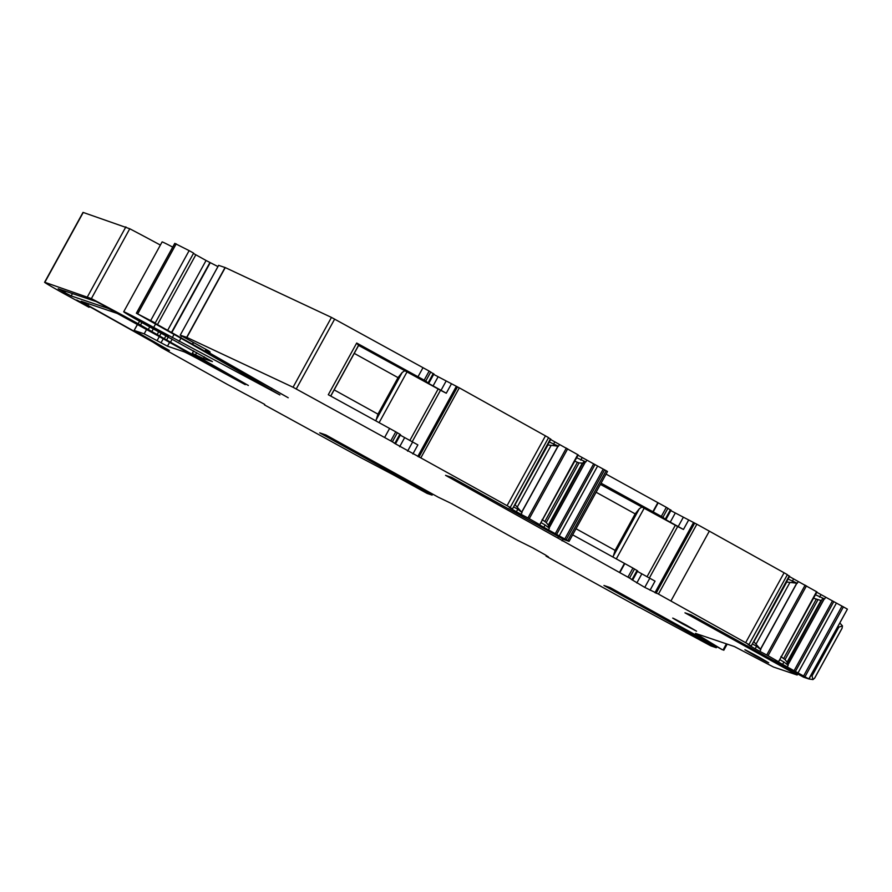 <?xml version="1.0" encoding="UTF-8"?>
<svg xmlns="http://www.w3.org/2000/svg" width="892" height="892" viewBox="0 0 892 892"><rect width="100%" height="100%" fill="white"/><g stroke="black" fill="none" stroke-linecap="round" stroke-linejoin="round"><path stroke-width="1.34" d="M796.779 673.427L796.054 674.408L797.169 675.021L797.749 673.973M639.274 607.296L710.879 645.897L716.321 647.737L603.94 585.475L610.128 587.572L722.509 649.822L695.481 633.398L734.361 646.533L773.509 667.038L797.169 675.021M682.882 624.043L696.563 631.19L686.394 625.225C670.003 616.394 668.833 616.004 682.882 624.043L672.713 618.078M264.723 404.41L227.404 384.441L161.898 347.847L153.112 342.205A453.716 10.983 28.8 0 0 91.107 307.495L76.734 300.013L89.033 307.305L63.979 293.624A25.924 0.624 28.8 0 1 44.6 282.262L83.001 212.419A25.924 0.624 28.8 0 1 83.246 212.463L129.764 228.765A90.739 2.197 28.8 0 1 160.382 245.077M44.6 282.262A25.924 0.624 28.8 0 1 44.845 282.307L91.374 298.608A90.739 2.197 28.8 0 1 138.182 323.729L170.506 342.193A453.716 10.983 28.8 0 0 248.366 385.478L192.271 353.366L203.432 358.573L212.419 361.583L142.876 323.105A29.815 0.725 28.8 0 1 123.709 311.765L162.11 241.922A29.815 0.725 28.8 0 1 172.714 247.106M123.709 311.765A29.815 0.725 28.8 0 1 153.68 327.431L279.898 394.944L194.779 346.085A64.815 1.572 28.8 0 0 170.182 332.259L136.364 313.215L174.765 243.371L189.137 250.63L193.631 253.127L155.23 322.971L154.528 322.949L167.663 330.33L206.063 260.486L193.441 253.451M217.927 266.585L206.063 260.486M218.64 265.359L225.263 267.589L331.456 317.407L429.163 371.072L424.168 380.148L356.7 343.041L328.289 394.721L395.758 431.828L390.763 440.916L384.608 437.504L389.603 428.416M432.531 373.257L429.163 371.072M433.59 374.339L459.313 387.853L548.58 437.615L510.191 507.459L507.069 505.675L545.469 435.831M550.409 438.92L512.443 509.031L550.843 439.187L548.48 437.816M550.843 439.187L512.387 508.986L509.243 507.57L510.86 508.295M549.294 442.008L558.515 446.223L559.474 444.472L550.654 439.522M559.474 444.472L578.194 454.898L539.738 524.697L536.594 523.281M578.005 455.232L597.618 466.037L559.228 535.88L569.051 541.344L607.485 471.511L606.192 470.708L567.791 540.552M564.814 538.935L603.215 469.092L597.618 466.037M603.215 469.092L606.192 470.708M606.058 474.098L666.324 507.314L661.329 516.401L653.2 511.897L658.196 502.809M669.702 509.51L666.324 507.314M670.762 510.592L696.853 524.228L658.452 594.072L748.288 644.158M670.929 600.985L709.33 531.141L696.853 524.228M709.33 531.141L784.09 572.776L745.69 642.619M748.979 644.503L787.38 574.66L784.09 572.776M789.208 575.964L751.242 646.076L789.632 576.232L787.268 574.849M789.632 576.232L751.176 646.02L748.042 644.615L749.648 645.34M788.082 579.042L797.303 583.268L798.262 581.517L789.453 576.567M798.262 581.517L816.983 591.942L778.526 661.741M816.804 592.277L836.417 603.081L798.017 672.925L808.966 679.002L847.4 609.169L808.832 678.879M803.603 675.969L842.003 606.125L836.417 603.081M842.003 606.125L847.233 609.046M808.966 679.002L803.525 677.173L691.155 614.911L684.967 612.826L796.221 674.463M775.393 660.325L798.017 672.925M775.639 660.414L778.593 661.786L816.983 591.942M816.559 591.675L778.593 661.786M778.159 661.518L768.068 655.72L806.457 585.877M759.872 651.361L755.201 648.785L756.561 646.299L760.831 649.61L759.872 651.361L768.068 655.72M755.201 648.785L749.536 645.54M750.808 645.808L748.21 644.314M631.302 579.354L644.76 587.393L658.452 594.072M634.524 568.985L629.529 578.072L632.027 579.566L637.022 570.49L632.93 568.07L627.935 577.157L619.806 572.653L624.801 563.577L632.93 568.07M629.529 578.072L627.935 577.157M569.051 541.344L564.112 539.671L451.742 477.421L445.554 475.336L619.806 572.653M536.85 523.37L559.228 535.88M577.76 454.63L539.727 524.708M539.37 524.474L529.268 518.676L567.669 448.832M521.073 514.316L516.401 511.74L517.773 509.265L522.032 512.565L521.073 514.316L529.268 518.676M516.401 511.74L510.748 508.496M512.019 508.763L510.191 507.459M394.141 443.101L507.069 505.675M397.364 432.743L392.368 441.83L394.855 443.324L399.85 434.237L395.758 431.828M392.368 441.83L390.763 440.916M167.663 330.33L288.216 397.754L208.973 352.652L205.405 350.5L210.133 352.084L208.695 350.89L180.217 335.18L186.673 337.343L293.055 387.251L384.608 437.504M218.618 265.337L180.217 335.18L218.651 265.337M136.364 313.215L155.23 322.971M264.456 404.89L361.795 458.187M393.796 475.079L361.795 458.176M393.773 475.079L427.145 493.443L432.085 495.116L432.642 494.09M639.185 607.452L546.071 556.14L548.48 556.942L545.19 554.835L532.792 547.878L517.393 540.229L451.397 503.501L438.273 497.201L325.903 434.95L319.715 432.854L432.085 495.116M117.265 312.746L96.291 301.608L58.203 288.774M65.473 291.205L64.737 292.543L71.193 295.943L108.233 308.442L119.06 313.839M64.737 292.543L58.27 288.774M134.235 330.475L144.181 333.831L167.473 346.196L183.819 351.716A25.924 0.624 28.8 0 1 209.642 365.296L245.244 384.642A388.901 9.411 28.8 0 1 157.917 335.793L117.22 313.427L81.15 301.251L87.851 305.309A453.716 10.983 28.8 0 0 155.453 343.152L169.424 350.489L134.112 330.453L137.58 324.387M755.056 655.698C771.446 664.529 772.617 664.919 758.568 656.88C742.177 648.06 741.007 647.659 755.056 655.698L744.887 649.733M768.737 662.845L758.568 656.88M147.08 325.201L131.091 315.824L137.691 319.013L168.577 336.44L147.08 325.201M716.321 647.737L716.878 646.711M546.071 556.14L546.383 555.582M138.182 323.729L139.553 321.243M157.293 334.322L158.62 331.891M195.683 354.503L196.731 352.585M203.432 358.573L204.391 356.833M171.877 332.482L210.278 262.638M418.013 376.747L423.009 367.66M430.758 371.986L425.763 381.062L424.168 380.148M425.763 381.062L428.595 383.426L446.279 393.227L440.503 390.272L412.171 441.819M459.313 387.853L420.924 457.696M522.032 512.565L514.907 504.549M558.515 446.223L547.677 444.941M576.645 457.719L585.866 461.933L583.647 461.8L548.078 526.748L549.394 528.276L545.123 524.975L543.763 527.451M604.62 469.805L566.23 539.649M557.924 537.586L558.492 536.56M601.063 483.174L653.2 511.897M667.93 508.228L662.934 517.315L661.329 516.401M662.934 517.315L665.767 519.668L683.45 529.469L677.675 526.525L649.331 578.072M760.831 649.61L753.707 641.582M797.303 583.268L786.476 581.985M815.444 594.752L824.654 598.978L822.435 598.833L786.878 663.793L788.182 665.321L783.923 662.009L782.552 664.495M843.419 606.85L805.019 676.693M395.535 443.77L400.53 434.683L399.85 434.237M400.274 435.151L417.88 444.896L412.885 453.983M517.773 509.265L513.625 506.879M540.976 522.589L545.123 524.975M572.664 534.854L624.801 563.577M632.696 580.012L637.691 570.936L637.022 570.49M637.434 571.393L655.04 581.138L650.045 590.225M756.561 646.299L752.424 643.924M779.775 659.634L783.923 662.009M356.7 343.041L358.528 345.36L330.676 396.026M440.503 390.272L358.528 345.36M548.023 526.592L583.647 461.8L548.011 526.603M542.124 519.523L546.238 522.589L549.104 526.113M574.281 461.041L579.053 462.903L583.691 463.193M677.675 526.525L600.405 484.389M786.822 663.637L822.435 598.833L786.8 663.648M780.913 656.568L785.027 659.634L787.892 663.157M813.069 598.086L821.443 600.628M811.029 675.333L812.054 675.902L812.969 679.581L814.708 678.065L842.059 628.314L842.461 625.928L840.275 623.486M812.969 679.581L809.022 678.979M837.878 626.496L838.904 627.065L842.461 625.928M375.855 420.857L377.952 414.144L398.022 377.628L402.203 372.455L376.023 420.076M404.444 370.972L402.203 372.455M398.022 377.628L354.247 353.377M334.177 389.893L377.952 414.144M613.027 557.087L615.112 550.386L635.182 513.881L639.363 508.708L613.183 556.329M641.616 507.225L639.363 508.708M635.182 513.881L596.09 492.228M576.02 528.733L615.112 550.386M723.122 649.822L726.411 643.846M723.769 650.223L727.147 644.091M85.844 305.387L86.167 304.785M44.845 282.307L83.246 212.463M87.494 296.702L125.884 226.858M91.374 298.608L129.764 228.765M140.312 325.413L141.884 322.547M148.15 329.761L149.711 326.918M151.774 331.69L153.301 328.914M159.757 335.682L161.095 333.273M164.496 338.425L165.867 335.927M166.648 339.941L168.153 337.209M192.371 353.377L193.72 350.924M153.68 327.431L155.498 324.13M172.223 337.7L174.04 334.4M179.147 341.469L180.92 338.246M136.487 313.237L174.888 243.393M137.825 313.683L176.226 243.839M150.737 320.473L189.137 250.63M157.427 324.655L195.816 254.811M171.543 332.359L209.932 262.516M180.853 337.109L181.477 335.961M192.683 344.234L193.464 342.829M271.447 388.845L271.781 388.232M205.472 350.511L206.097 349.374M186.673 337.343L225.063 267.5M186.863 337.432L225.263 267.589M293.055 387.251L331.456 317.407M296.255 388.945L334.656 319.102M433.256 373.48L428.26 382.568M438.039 376.892L433.044 385.98M445.989 381.297L441.005 390.384M451.274 384.14L446.279 393.227M456.169 386.637L417.779 456.47M457.34 387.195L418.95 457.027M553.441 444.383L554.802 441.897M521.753 512.287L558.113 446.145M566.331 448.096L527.941 517.94M582.153 457.618L580.792 460.094M586.824 460.183L585.866 461.933M549.104 527.997L585.464 461.855M549.394 528.276L548.424 530.026M593.682 463.807L555.292 533.65M556.63 534.386L595.02 464.542M562.094 540.864L563.064 539.091M652.866 511.718L657.861 502.631M670.427 509.733L665.432 518.809M675.211 513.145L670.215 522.233M683.161 517.55L678.165 526.637M688.446 520.382L683.45 529.469M693.34 522.879L654.94 592.723M694.511 523.437L656.111 593.28M792.23 581.428L793.601 578.941M760.553 649.331L796.913 583.19M805.13 585.141L766.73 654.984M820.952 594.652L819.581 597.138M825.624 597.227L824.654 598.978M787.904 665.042L824.264 598.9M788.182 665.321L787.223 667.071M832.481 600.851L794.081 670.695M795.419 671.431L833.819 601.587M144.181 333.831L146.6 329.438M157.092 340.621L159.311 336.585M161.017 342.807L163.225 338.793M167.473 346.196L169.58 342.372M183.819 351.716L184.388 350.69M87.851 305.309L88.687 303.793M170.506 342.193L172.056 339.373M404.633 437.649L399.649 446.736M412.595 442.053L407.599 451.14M619.472 572.474L624.456 563.387M641.805 573.902L636.81 582.989M649.755 578.306L644.76 587.393M63.611 290.58L63.053 291.606M72.486 293.579L71.193 295.943M809.055 678.923L809.68 679.135L809.111 678.823M438.139 389.035L409.829 440.525M521.653 512.175L557.957 446.123M549.004 527.886L585.308 461.833M675.311 525.288L647.001 576.778M760.441 649.209L796.757 583.167M787.792 664.919L824.108 598.878M406.841 372.232L379.122 422.652M547.911 445.019L515.097 504.705M517.349 506.879L550.988 445.677M548.68 524.998L582.443 463.584M548.48 524.752L582.119 463.561M546.238 522.589L579.053 462.903M544.878 521.474L577.369 462.357M644.013 508.485L616.305 558.894M786.711 582.063L753.896 641.749M756.137 643.913L789.788 582.721M787.469 662.042L821.231 600.628M787.279 661.797L820.919 600.606M785.027 659.634L817.841 599.937M783.678 658.508L816.169 599.402M814.92 677.597L841.769 628.76M838.904 627.065L812.054 675.902M723.791 650.257L727.181 644.102M89.033 307.305L89.434 306.569M192.616 343.721L193.185 342.684M205.405 350.5L206.041 349.341M433.925 373.926L428.929 383.014M539.794 524.741L578.194 454.898M569.085 541.344L607.485 471.511M671.096 510.168L666.101 519.255M808.999 679.013L847.4 609.169M134.112 330.453L137.48 324.32M192.271 353.366L193.642 350.89M358.584 345.494L330.765 396.081"/></g></svg>
